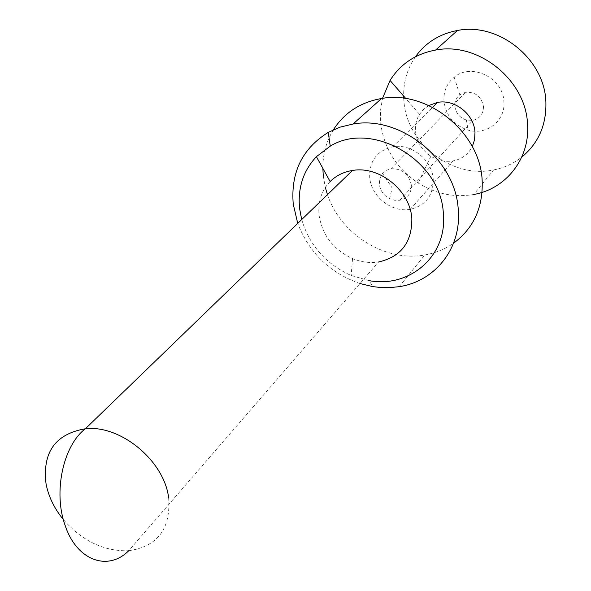 <?xml version="1.0" encoding="UTF-8"?>
<svg xmlns="http://www.w3.org/2000/svg" width="591" height="591" viewBox="0 0 591 591"><rect width="100%" height="100%" fill="white"/><g stroke="black" fill="none" stroke-linecap="round" stroke-linejoin="round"><path stroke-width="0.44" stroke-dasharray="2.96 2.22" d="M330.125 181.555C321.511 190.612 317.818 201.753 319.037 214.984C322.198 235.129 333.368 249.668 352.554 258.607C361.234 262.145 369.929 263.268 378.632 261.961L128.72 550.738C104.075 551.499 82.282 541.112 63.348 519.563M301.691 219.564C309.514 245.501 326.003 264.147 351.143 275.495L369.146 280.651L372.795 286.605M359.956 283.54C329.97 272.998 309.233 252.948 297.731 223.398M333.39 129.798C326.298 141.412 322.789 154.266 322.849 168.361M323.292 176.044L325.323 187.458M327.473 194.638C340.519 234.317 385.406 262.404 424.84 254.95C435.397 253.111 444.957 249.203 453.526 243.226M433.233 179.206C433.321 195.562 425.646 205.602 410.206 209.31C391.803 212.9 371.015 196.478 369.7 177.374C369.286 160.841 377.006 150.639 392.867 146.76C411.299 143.221 432.257 160.035 433.233 179.206M428.793 105.501L423.599 109.328L419.529 114.299C416.382 119.426 415.037 125.107 415.51 131.357C416.699 141.825 421.819 150.114 430.869 156.223C437.938 160.597 445.355 162.148 453.134 160.885C461.874 159.142 468.264 154.369 472.305 146.583M403.727 98.269L403.897 100.788C406.497 143.532 452.248 178.977 493.603 169.942L473.76 194.476C454.272 197.756 435.752 193.937 418.184 183.018C396.236 168.191 383.714 148.023 380.626 122.514L380.538 110.288L382.517 98.365M493.603 169.942C504.064 167.888 513.439 163.618 521.72 157.14M415.421 56.773C407.398 68.46 403.476 81.558 403.653 96.067M503.894 101.815C505.608 120.911 486.363 135.738 468.05 130.079C453.977 125.299 445.946 115.673 443.952 101.201C443.442 91.346 446.855 83.368 454.206 77.251C471.433 62.299 503.466 77.99 503.894 101.815M483.475 106.535C483.431 113.93 479.892 118.547 472.859 120.365L466.425 120.062C459.665 117.772 455.809 113.154 454.871 106.203C454.642 101.489 456.282 97.678 459.805 94.789L465.538 92.262C475.511 91.834 481.495 96.584 483.475 106.535M411.351 185.079C408.92 173.917 402.124 168.479 390.954 168.753L386.278 170.348L382.045 174.027L379.658 179.125L379.319 184.104C380.19 190.597 383.633 195.458 389.639 198.694L394.655 200.297L399.745 200.297C407.583 198.421 411.447 193.346 411.351 185.079M168.605 497.496C171.013 528.694 157.723 546.439 128.72 550.738M352.554 258.607L351.143 275.495M399.191 286.665L424.84 254.95M410.206 209.31L453.134 160.885M392.867 146.76L432.59 107.34M419.529 114.299L405.825 98.564M430.869 156.223L418.184 183.018M466.425 120.062L468.05 130.079M459.805 94.789L454.206 77.251M390.954 168.753L465.538 92.262M399.745 200.297L472.859 120.365M382.54 173.399L392.128 187.916L389.639 198.694"/><path stroke-width="0.89" d="M378.632 261.961C401.008 256.834 412.075 242.354 411.831 218.537C410.265 190.524 379.333 165.554 352.45 170.481C343.6 171.892 336.161 175.586 330.125 181.555L316.399 156.667L330.251 146.147C372.404 120.017 441.44 160.73 443.353 213.809C447.505 255.918 409.652 288.282 369.146 280.651M301.691 219.564L299.593 208.505C297.598 188.13 303.198 170.851 316.399 156.667M297.731 223.398L293.239 204.094C290.624 172.439 302.296 148.533 328.256 132.384L340.15 127.131L353.071 124.021C400.964 115.186 456.126 160.095 458.261 210.012C461.578 248.383 434.961 281.419 399.191 286.665L389.883 287.625L380.412 287.492L372.795 286.605L359.956 283.54M453.526 243.226C473.605 228.333 483.157 207.463 482.167 180.61C480.402 132.569 427.699 89.736 381.535 98.512C360.421 102.243 344.376 112.667 333.39 129.798M322.849 168.361L323.292 176.044M325.323 187.458L327.473 194.638M472.305 146.583L474.573 139.749L474.994 132.399C474.278 114.44 454.848 98.911 437.554 102.413L428.793 105.501M382.517 98.365L390.053 80.457C400.439 63.954 415.621 53.825 435.604 50.065C478.378 41.481 526.418 80.391 527.556 124.797C529.913 158.913 505.77 189.024 473.76 194.476M521.72 157.14C538.401 143.354 546.453 125.056 545.892 102.25C544.983 59.344 498.826 22.015 457.464 30.481C439.63 33.85 425.616 42.611 415.421 56.773M403.653 96.067L403.727 98.269M63.348 519.563C54.283 508.467 48.521 496.573 46.054 483.881C42.264 452.322 55.377 433.942 85.4 428.748C120.401 424.641 164.025 460.581 168.605 497.496M128.72 550.738C108.035 571.608 76.808 560.733 65.195 525.584C52.976 492.303 63.207 445.415 85.4 428.748L352.45 170.481M330.251 146.147L328.256 132.384M353.071 124.021L381.535 98.512M432.59 107.34L437.554 102.413M405.825 98.564L390.053 80.457M435.604 50.065L457.464 30.481"/></g></svg>
